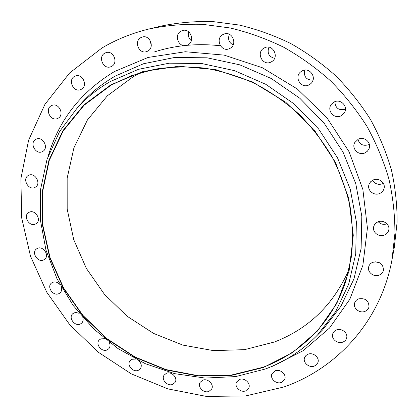 <?xml version="1.0" encoding="UTF-8"?>
<svg xmlns="http://www.w3.org/2000/svg" width="418" height="418" viewBox="0 0 418 418"><rect width="100%" height="100%" fill="white"/><g stroke="black" fill="none" stroke-linecap="round" stroke-linejoin="round"><path stroke-width="0.63" d="M104.714 338.705L100.853 338.867L99.212 340.017C95.069 344.071 101.793 352.473 107.123 349.923L108.873 348.669C110.315 346.804 110.409 344.651 109.15 342.211M135.683 359.067L132.046 359.271L130.082 360.729C126.372 364.919 133.044 372.725 138.28 370.327L140.349 368.765C141.995 365.98 141.436 363.252 138.671 360.577M172.639 384.393L175.022 382.491C178.209 378.128 171.542 370.98 166.432 373.279L164.149 375.071C160.831 379.398 167.461 386.676 172.639 384.393M208.922 391.415L211.623 389.137C214.434 384.654 207.793 377.976 202.725 380.192L200.123 382.345C197.171 386.802 203.78 393.615 208.922 391.415M245.7 390.867L248.71 388.176C251.171 383.567 244.551 377.313 239.493 379.471L236.583 382.021C233.97 386.608 240.564 393.009 245.7 390.867M281.408 382.423L284.715 379.293C286.858 374.559 280.238 368.676 275.175 370.813L271.966 373.781C269.657 378.504 276.261 384.55 281.408 382.423M314.352 366.069L316.604 364.653L317.941 362.474C319.796 357.615 313.16 352.05 308.076 354.192L305.919 355.54L304.586 357.604C302.554 362.458 309.179 368.201 314.352 366.069M342.781 342.128C344.772 341.349 346.047 339.996 346.621 338.068C348.231 333.083 341.558 327.775 336.443 329.959L334.086 331.484L332.707 333.804C330.894 338.799 337.561 344.312 342.781 342.128M364.951 311.384C367.098 310.511 368.451 309.012 368.995 306.89C368.812 300.532 365.327 297.867 358.539 298.896C356.502 299.737 355.185 301.148 354.595 303.128C352.928 308.275 359.658 313.652 364.951 311.384M379.267 275.101C381.529 274.14 382.93 272.531 383.468 270.274C383.212 263.779 379.643 261.114 372.772 262.279C370.646 263.194 369.287 264.704 368.686 266.799C367.041 272.123 373.875 277.489 379.267 275.101M384.471 235.047C386.744 234.043 388.165 232.387 388.74 230.083C390.219 224.591 383.264 219.366 377.877 221.911C375.761 222.862 374.382 224.388 373.744 226.499C371.921 232.042 378.917 237.623 384.471 235.047M383.358 183.366L382.616 183.737C378.306 185.158 374.983 183.988 372.657 180.236M379.784 193.45C381.927 192.463 383.327 190.88 383.996 188.701C385.903 182.938 378.713 177.227 373.091 180.027L370.609 181.783L369.068 184.322C366.717 190.127 373.953 196.293 379.784 193.45M369.35 144.294L368.566 144.717C363.2 146.305 359.652 144.524 357.928 139.361M365.097 152.831L367.427 151.185L368.984 148.829C371.858 142.784 364.339 135.991 358.299 139.173L354.694 142.642C351.261 148.688 358.806 156.081 365.097 152.831M341.062 115.807L344.139 113.137C348.701 107.024 340.874 98.261 334.17 101.987L331.521 104.119C326.27 110.096 334.055 119.626 341.062 115.807M309.09 84.833L310.809 83.642C317.518 78.061 309.665 66.551 302.115 70.929L300.939 71.682C293.52 76.933 301.211 89.29 309.09 84.833M271.24 61.895L271.533 61.733C279.851 57.308 272.755 43.341 264.453 47.866L264.197 47.997C255.435 52.334 262.802 66.807 271.24 61.895M229.999 48.357C237.884 44.501 232.272 30.807 224.09 34.03L222.919 34.553C214.826 38.655 221.132 52.532 229.304 48.692L229.999 48.357M188.027 44.799C195.399 41.116 190.336 27.938 182.499 30.514L180.931 31.172C173.397 35.065 179.014 48.389 186.856 45.322L188.027 44.799M147.862 51.064C154.911 47.49 149.942 34.626 142.392 37.003L140.782 37.667C133.614 41.424 139.042 54.392 146.587 51.618L147.862 51.064M111.737 66.316C118.581 62.831 113.44 50.16 106.141 52.595L104.704 53.206C97.77 56.853 103.298 69.602 110.582 66.828L111.737 66.316M81.411 89.243C88.13 85.847 82.67 73.291 75.59 75.94L74.441 76.452C67.648 80.005 73.453 92.603 80.496 89.666L81.411 89.243M58.118 118.231C64.785 114.908 58.907 102.42 52.041 105.378L51.231 105.759C44.507 109.223 50.693 121.732 57.517 118.524L58.118 118.231M42.594 151.509C49.267 148.259 42.908 135.808 36.246 139.131L35.802 139.351C29.082 142.737 35.718 155.193 42.328 151.645L42.594 151.509M35.122 187.311L35.211 187.264C41.837 183.983 34.919 171.699 28.508 175.403L28.434 175.445C21.705 178.726 28.701 191.094 35.122 187.311M35.634 223.949L36.063 223.698C42.134 220.202 35.117 208.812 29.046 212.339L28.758 212.501C22.541 215.902 29.495 227.444 35.634 223.949M43.759 259.86L44.527 259.39C50.024 255.727 43.059 245.22 37.265 248.464L36.622 248.846C30.984 252.435 37.892 263.074 43.759 259.86M79.232 313.291L75.778 312.492L73.996 312.92L72.68 313.793C68.077 317.706 74.864 326.771 80.329 324.034L81.756 323.067C83.125 321.588 83.485 319.749 82.837 317.544M59.973 284.569C57.679 282.124 55.186 281.408 52.501 282.411L51.518 283.028C46.419 286.785 53.264 296.602 58.907 293.64L60.009 292.934C61.571 291.456 62.031 289.522 61.383 287.14M349.051 269.438C333.59 304.518 308.761 328.694 274.563 341.961L244.572 349.657L213.525 350.629L182.781 345.085L153.605 333.428L127.145 316.254L104.432 294.309L86.374 268.455L73.751 239.697L67.188 209.167L67.162 178.115L73.908 147.899L87.419 119.966L107.358 95.8L133.028 76.828L141.864 72.267M111.136 85.12L131.158 75.789L154.571 69.247C170.957 66.734 187.713 66.368 204.83 68.134C221.953 71.154 238.678 76.306 255.011 83.584C270.895 92.028 285.63 102.285 299.22 114.36C311.953 127.328 322.926 141.54 332.143 156.99C340.221 172.942 346.193 189.391 350.059 206.34C352.672 223.353 353.132 240.104 351.433 256.595L346.062 280.3C332.953 321.782 301.232 353.278 263.121 367.234L231.368 375.04L198.508 375.74L165.977 369.585L135.087 357.024L107.045 338.695L82.905 315.381L63.635 287.986L50.04 257.556L42.808 225.265L42.448 192.421L49.251 160.444L63.238 130.86L84.102 105.237L111.136 85.12M263.293 367.547L231.462 375.369L198.529 376.069L165.925 369.893L134.972 357.306L106.862 338.935L82.675 315.564L63.358 288.112L49.732 257.619L42.484 225.255L42.119 192.332L48.932 160.282L62.946 130.625L83.856 104.939L110.948 84.77L143.092 71.504L178.705 66.243L215.834 69.649L252.268 81.823L285.719 102.222L314.043 129.658L335.466 162.409L348.748 198.367L353.283 235.277L349.108 270.932L336.835 303.369L317.513 330.993L292.495 352.635L263.293 367.547M265.164 369.063L235.637 376.592L205.086 378.06L174.625 373.65L145.297 363.681L118.048 348.607L93.757 328.997L73.197 305.511L57.057 278.895L45.938 249.99L40.342 219.737L40.63 189.155L47.025 159.373L59.549 131.565L77.988 106.961C87.346 97.002 98.126 88.532 110.326 81.536L138.379 69.351L169.285 63.181L201.784 63.541L234.467 70.637L265.801 84.316L294.303 104.04L318.584 128.937L337.509 157.805L350.253 189.249L356.361 221.775L355.739 253.888L348.659 284.214L335.67 311.556L317.56 334.954C302.522 350.357 285.055 361.727 265.164 369.063M283.859 386.995L245.7 395.919L206.476 396.431L167.848 388.881L131.289 373.864L98.146 352.123L69.613 324.556L46.748 292.187L30.498 256.177L21.668 217.83L20.9 178.622L28.612 140.192L44.94 104.343L69.618 72.978L101.919 48.018C116.408 39.433 132.182 33.074 149.242 28.931C166.552 25.378 184.354 23.842 202.652 24.328L230.177 27.975C248.506 32.353 266.344 38.77 283.691 47.224C300.563 56.775 316.285 68.071 330.857 81.113C344.604 95.022 356.664 110.164 367.041 126.539C376.341 143.447 383.63 160.946 388.912 179.04C393.004 197.275 395 215.432 394.905 233.51L391.964 259.923C380.62 321.27 336.913 368.53 283.859 386.995M149.242 28.931L161.317 26.041C178.011 22.609 195.164 21.119 212.767 21.569L239.232 25.043C256.84 29.229 273.968 35.363 290.604 43.451C306.786 52.595 321.855 63.416 335.816 75.904C348.983 89.227 360.53 103.742 370.463 119.449C379.366 135.667 386.342 152.471 391.394 169.849C395.303 187.379 397.204 204.846 397.1 222.256L394.258 247.717L391.964 259.923M154.315 51.957C175.252 45.238 197.275 43.179 220.391 45.776M379.999 262.906L375.03 261.746M386.948 223.829C383.599 224.936 380.699 224.247 378.259 221.765M345.435 109.255C338.93 110.786 335.403 108.267 334.844 101.694M312.998 80.178C306.368 80.089 303.604 76.74 304.706 70.125M274.584 58.353C268.847 56.723 266.956 53.008 268.905 47.208M233.15 44.956C228.86 42.568 227.606 39.026 229.377 34.318M191.324 40.682C188.596 38.336 187.739 35.405 188.753 31.899M151.326 45.243L149.811 39.924M317.56 334.954L322.67 329.844L319.002 333.512L322.67 329.844L340.879 306.342L353.957 278.89L361.121 248.454L361.81 216.237L355.755 183.617L343.032 152.1L324.107 123.174L299.8 98.246L271.251 78.511L239.848 64.853L207.082 57.799L174.484 57.506L143.478 63.755L115.316 76.039C103.074 83.078 92.247 91.599 82.837 101.605L77.988 106.961M48.342 155.533C59.1 119.684 81.16 91.673 114.527 71.504L148.097 57.444L185.326 51.738L224.158 55.113L262.269 67.7L297.245 88.94L326.824 117.599L349.129 151.849L362.871 189.469L367.427 228.082L362.861 265.362L349.835 299.246L329.483 328.083L303.238 350.65L272.688 366.184L270.519 366.967"/></g></svg>
